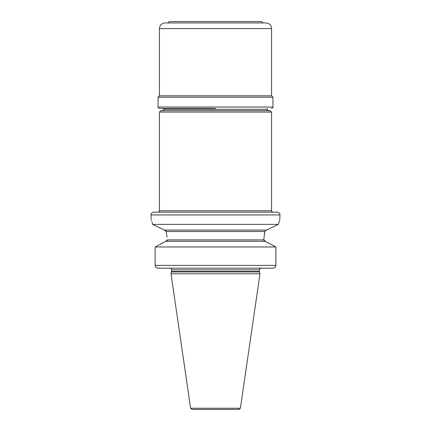 <?xml version="1.0" encoding="UTF-8"?>
<svg xmlns="http://www.w3.org/2000/svg" width="431" height="431" viewBox="0 0 431 431"><rect width="100%" height="100%" fill="white"/><g stroke="black" fill="none" stroke-linecap="round" stroke-linejoin="round"><path stroke-width="0.65" d="M167.853 22.951L169.254 21.55L261.746 21.55L263.147 22.951M265.949 22.951L165.051 22.951C161.647 23.285 159.777 25.154 159.443 28.559L271.557 28.559C271.223 25.154 269.353 23.285 265.949 22.951M158.042 97.223L272.958 97.223L272.958 107.033L158.042 107.033L158.042 97.223L159.443 95.822L271.557 95.822L271.557 28.559M215.5 108.434L159.443 108.434L215.5 108.434M271.557 112.076L159.443 112.076L159.443 210.737L271.557 210.737L271.557 112.076L270.156 110.675L215.5 110.675L268.61 110.675C267.398 110.088 266.929 109.619 267.209 109.275L267.209 108.434M215.5 110.675L160.844 110.675L159.443 112.076M187.156 110.675L162.39 110.675C163.602 110.088 164.071 109.619 163.791 109.275L267.209 109.275M215.5 212.138L153.84 212.138C149.999 213.48 151.572 214.121 151.039 214.94L279.961 214.94C279.428 214.121 281.001 213.48 277.16 212.138L215.5 212.138M152.682 224.384L164.48 230.073L266.52 230.073L278.318 224.384L152.682 224.384C150.527 217.402 150.527 217.402 152.682 224.384L152.019 222.121M151.577 220.742L151.329 219.999M279.53 220.413L278.318 224.384C280.473 217.402 280.473 217.402 278.318 224.384L266.52 230.073L264.812 231.474L166.188 231.474L167.039 237.034M166.188 231.474L164.157 229.917M160.709 228.263L157.455 226.695M154.923 225.472L152.978 224.529M166.183 231.436L165.639 230.563M165.348 230.353L164.895 230.149M272.925 268.19L158.118 268.19C156.324 268.06 155.322 267.123 155.112 265.388L155.112 246.974L165.822 241.285L159.707 244.517M166.398 241.144L166.711 240.961M167.007 240.649L167.185 240.261M265.975 241.705L263.772 239.889L167.228 239.889L165.822 241.285L265.178 241.285L275.888 246.974L155.112 246.974M274.935 246.462L266.821 242.147M263.772 239.889L264.812 231.474M279.961 214.94L279.778 219.675M264.548 232.821L264.311 234.232M263.772 239.916L263.853 240.379M264.311 240.977L264.709 241.188M261.186 268.19L272.882 268.19C274.682 268.055 275.678 267.123 275.888 265.388L275.888 246.974M155.112 265.388L275.888 265.388L275.818 265.986M157.541 268.141L169.814 268.19M171.511 271.918L171.005 273.798L259.995 273.798L259.489 271.918L171.511 271.918L171.565 269.871C171.468 268.852 170.908 268.292 169.884 268.19M190.615 408.249L240.385 408.249L239 409.45L192 409.45L190.615 408.249L171.005 273.798M235.121 409.45L195.879 409.45M171.565 271.482L259.435 271.482L259.435 269.871L171.565 269.871M159.443 95.822L159.443 28.559M158.042 107.033C157.832 107.502 158.296 107.971 159.443 108.434M163.791 109.275L163.791 108.434M159.443 210.737C159.567 211.341 159.104 211.81 158.042 212.138M151.039 219.142L151.039 214.94M259.435 269.871C259.133 269.391 259.694 268.831 261.116 268.19M259.435 271.482L259.489 271.918M240.385 408.249L259.995 273.798M271.557 210.737C271.433 211.341 271.896 211.81 272.958 212.138M272.958 107.033C273.238 107.378 272.769 107.842 271.557 108.434M271.557 95.822L272.958 97.223"/></g></svg>
